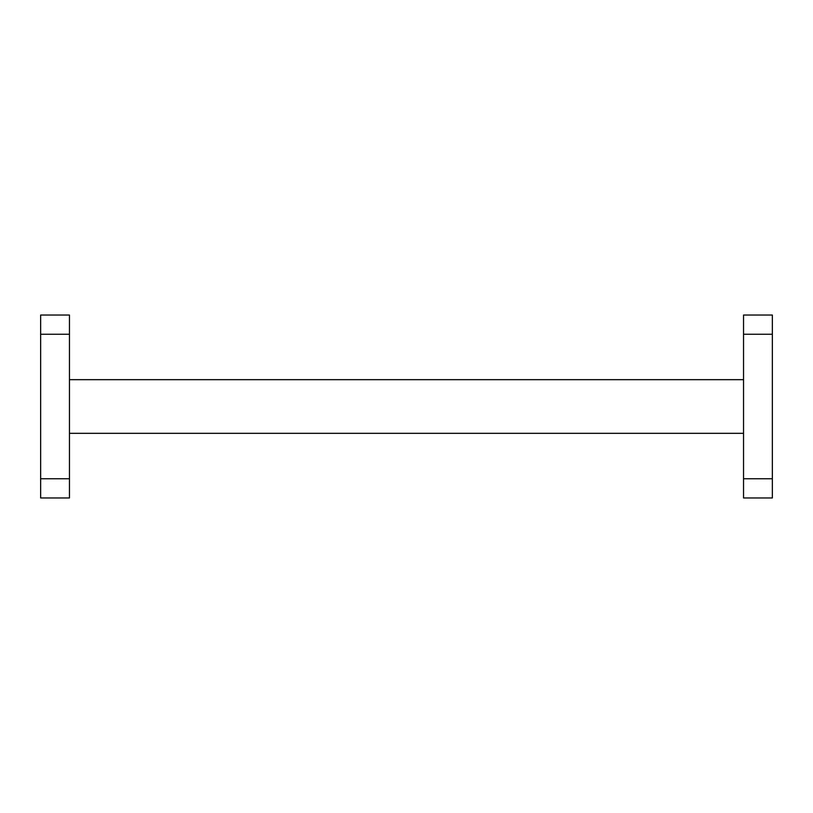 <?xml version="1.0" encoding="UTF-8"?>
<svg xmlns="http://www.w3.org/2000/svg" width="813" height="813" viewBox="0 0 813 813"><rect width="100%" height="100%" fill="white"/><g stroke="black" fill="none" stroke-linecap="round" stroke-linejoin="round"><path stroke-width="1.22" d="M743.539 334.245L743.539 315.038L772.35 315.038L772.35 334.245L743.539 334.245L743.539 478.755L772.35 478.755L772.35 497.963L743.539 497.963L743.539 478.755M772.35 334.245L772.35 478.755M40.65 478.755L40.65 497.963L69.461 497.963L69.461 478.755L40.65 478.755L40.65 334.245L69.461 334.245L69.461 478.755M69.461 334.245L69.461 315.038L40.65 315.038L40.65 334.245M743.539 379.671L69.461 379.671M743.539 433.329L69.461 433.329"/></g></svg>
